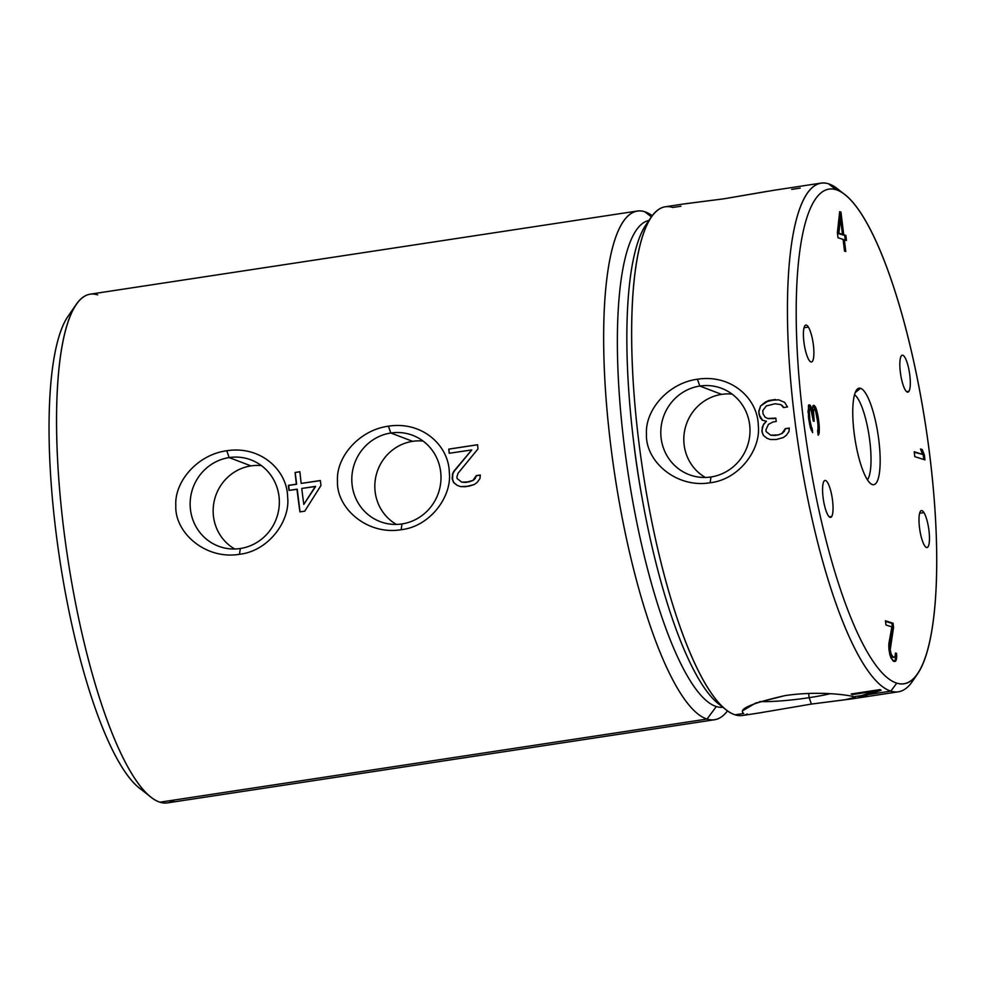 <?xml version="1.0" encoding="UTF-8"?>
<svg xmlns="http://www.w3.org/2000/svg" width="986" height="986" viewBox="0 0 986 986"><rect width="100%" height="100%" fill="white"/><g stroke="black" fill="none" stroke-linecap="round" stroke-linejoin="round"><path stroke-width="1.48" d="M860.544 388.299A48.819 11.733 81.4 0 0 857.537 388.915A48.819 11.733 81.4 0 0 854.862 438.191A48.819 11.733 81.4 0 0 872.055 484.459A48.819 11.733 81.4 0 0 872.363 484.57L871.747 484.311L872.363 484.57A48.819 11.733 -98.6 0 1 854.073 432.472A48.819 11.733 -98.6 0 1 860.544 388.299A48.819 11.733 -98.6 0 1 878.846 440.397A48.819 11.733 -98.6 0 1 872.363 484.57A48.819 11.733 81.4 0 0 878.846 440.397A48.819 11.733 81.4 0 0 860.544 388.299L855.219 392.588L860.544 388.299M759.356 712.927L811.404 704.078L851.744 698.889L853.962 696.732L861.974 695.512L858.646 696.929A257.272 61.822 81.4 0 0 859.065 697.003L863.872 696.276A257.272 61.822 -98.6 0 1 863.44 696.202L868.617 694.501L890.826 691.124L896.755 683.138A250.222 60.134 81.4 0 0 917.596 673.869A250.222 60.134 81.4 0 0 925.903 427.394A250.222 60.134 81.4 0 0 844.755 194.525A250.222 60.134 81.4 0 0 836.165 189.731A250.222 60.134 81.4 0 0 802.974 416.117A250.222 60.134 81.4 0 0 896.755 683.138A250.222 60.134 81.4 0 0 929.946 456.752A250.222 60.134 81.4 0 0 836.165 189.731A250.222 60.134 81.4 0 0 802.974 416.117A250.222 60.134 81.4 0 0 896.755 683.138L890.826 691.124A257.272 61.822 -98.6 0 1 794.408 416.573A257.272 61.822 -98.6 0 1 828.536 183.803L836.165 189.731L828.536 183.803A257.272 61.822 81.4 0 0 821.03 183.113A257.272 61.822 81.4 0 0 796.368 431.646A257.272 61.822 81.4 0 0 890.826 691.124L868.617 694.501L881.139 690.225A257.272 61.822 -98.6 0 1 880.017 689.596L851.226 693.971A257.272 61.822 81.4 0 0 852.348 694.6L874.73 691.198L861.974 695.512L853.962 696.732C847.837 694.859 817.653 690.73 784.955 695.623C751.529 703.215 737.774 709.168 743.69 713.494L735.038 714.801A257.272 61.822 -98.6 0 1 640.58 455.322A257.272 61.822 -98.6 0 1 665.23 206.789L684.333 203.88M808.372 327.081A18.672 4.486 -98.6 0 1 813.894 351.94A18.672 4.486 -98.6 0 1 808.939 359.976A18.672 4.486 -98.6 0 1 803.417 335.117A18.672 4.486 -98.6 0 1 808.372 327.081L804.046 327.734L808.372 327.081A18.672 4.486 81.4 0 0 805.845 325.072A18.672 4.486 81.4 0 0 803.652 339.529A18.672 4.486 81.4 0 0 808.939 359.976A18.672 4.486 81.4 0 0 811.466 361.998A18.672 4.486 81.4 0 0 813.66 347.528A18.672 4.486 81.4 0 0 808.372 327.081M823.902 481.328A18.672 4.486 -98.6 0 1 831.309 493.222A18.672 4.486 -98.6 0 1 831.716 516.491A18.672 4.486 -98.6 0 1 824.308 504.585A18.672 4.486 -98.6 0 1 823.902 481.328A18.672 4.486 81.4 0 0 823.803 502.108A18.672 4.486 81.4 0 0 830.619 517.367A18.672 4.486 81.4 0 0 831.716 516.491A18.672 4.486 81.4 0 0 831.814 495.699A18.672 4.486 81.4 0 0 824.999 480.441A18.672 4.486 81.4 0 0 823.902 481.328M908.981 391.257A18.672 4.486 -98.6 0 1 901.574 379.363A18.672 4.486 -98.6 0 1 901.167 356.094A18.672 4.486 -98.6 0 1 908.574 368A18.672 4.486 -98.6 0 1 908.981 391.257L906.565 391.627L908.981 391.257A18.672 4.486 81.4 0 0 909.08 370.477A18.672 4.486 81.4 0 0 902.264 355.219A18.672 4.486 81.4 0 0 901.167 356.094A18.672 4.486 81.4 0 0 901.068 376.886A18.672 4.486 81.4 0 0 907.884 392.145A18.672 4.486 81.4 0 0 908.981 391.257M924.511 545.505A18.672 4.486 -98.6 0 1 918.989 520.645A18.672 4.486 -98.6 0 1 923.944 512.609A18.672 4.486 -98.6 0 1 929.465 537.469A18.672 4.486 -98.6 0 1 924.511 545.505A18.672 4.486 81.4 0 0 927.037 547.526A18.672 4.486 81.4 0 0 929.231 533.056A18.672 4.486 81.4 0 0 923.944 512.609A18.672 4.486 81.4 0 0 921.417 510.6A18.672 4.486 81.4 0 0 919.223 525.057A18.672 4.486 81.4 0 0 924.511 545.505M924.967 459.895L914.811 456.641L914.207 451.724L922.637 454.41L920.517 449L922.243 449.554L924.363 454.965L924.967 459.895L914.811 456.641L914.207 451.724L922.637 454.41L914.281 452.278L922.637 454.41L920.517 449L922.243 449.554L920.751 449.604L922.243 449.554L924.363 454.965L923.229 455.138L921.109 449.727L923.229 455.138L924.363 454.965L924.967 459.895M893.045 623.226L893.562 627.429L890.21 649.725L891.147 654.063L893.143 657.12L894.943 656.886L895.485 653.028L896.545 653.373L896.311 659.745L895.67 661.15L894.302 661.52L891.024 658.056L888.941 649.318L888.854 643.648L891.874 626.886L885.958 624.988L885.44 620.798L893.045 623.226L893.562 627.429L892.441 627.601L891.923 623.399L885.502 621.353L893.045 623.226L891.923 623.399L892.441 627.601L893.562 627.429L890.222 646.508L889.089 646.68L892.441 627.601L889.089 646.68L890.222 646.508L890.21 649.725L889.076 649.897L889.089 646.68L889.076 649.897L890.21 649.725L890.42 651.401L889.286 651.573L889.076 649.897L889.286 651.573L890.42 651.401L891.147 654.063L890.013 654.236L889.286 651.573L890.013 654.236L891.147 654.063L891.985 655.937L890.863 656.109L890.013 654.236L890.863 656.109L893.143 657.12L892.022 657.292L890.863 656.109L892.022 657.292L893.994 657.391L892.022 657.292L894.943 656.886L895.485 653.028L896.545 653.373L895.461 653.533L896.545 653.373L896.742 656.664L895.621 656.824L895.448 653.977L895.621 656.824L896.742 656.664L896.311 659.745L895.189 659.917L895.621 656.824L895.189 659.917L896.311 659.745L895.67 661.15L894.548 661.323L895.189 659.917L894.548 661.323L895.67 661.15L893.452 661.249L891.024 658.056L889.766 654.421L888.743 646.04L891.874 626.886L885.958 624.988L885.44 620.798L893.045 623.226M815.262 406.626L817.677 414.502L819.107 424.436L819.132 433.125L818.146 435.171L817.924 423.265L815.545 410.669L814.153 409.424L813.487 410.792L814.153 421.269L813.29 420.997L811.219 410.854L809.716 408.796L809.272 410.238L809.839 419.888L812.649 432.632L810.418 427.961L808.458 417.078L808.458 405.234L809.654 404.827L810.615 405.924L812.513 411.273L812.883 405.862L813.647 405.32L815.262 406.626L816.112 408.475L814.978 408.648L813.13 405.69L814.51 405.603L813.388 405.776L814.128 406.799L815.262 406.626L814.128 406.799L814.978 408.648L816.112 408.475L816.852 411.076L815.755 411.248L816.852 411.076L817.677 414.502L816.691 414.662L817.677 414.502L818.306 417.867L817.271 418.015L818.306 417.867L819.107 424.436L818.023 424.596L819.107 424.436L819.292 427.653L818.207 427.813L819.292 427.653L819.267 430.796L818.133 430.968L818.158 429.193L818.133 430.968L819.267 430.796L819.132 433.125L818.01 433.298L818.133 430.968L818.01 433.298L819.132 433.125L818.688 434.567L818.146 435.171L817.64 431.067L818.22 427.308L817.32 418.335L814.978 408.648L815.558 410.681L814.153 409.424L813.031 409.597L814.153 409.424L812.513 410.952L813.487 410.792L813.364 413.122L812.23 413.294L812.341 411.298L812.23 413.294L813.364 413.122L813.758 417.978L812.932 418.113L813.758 417.978L814.153 421.269L813.29 420.997L811.219 410.854L809.716 408.796L808.594 408.968L809.716 408.796L809.272 410.238L808.15 410.41L808.594 408.968L808.15 410.41L809.272 410.238L809.149 412.567L808.076 412.727L809.149 412.567L809.432 416.597L808.434 416.758L809.432 416.597L809.839 419.888L808.865 420.036L809.839 419.888L810.554 424.066L809.531 424.226L810.554 424.066L811.293 426.667L809.987 426.223L811.293 426.667L812.144 428.516L811.01 428.688L810.159 426.839L811.01 428.688L812.144 428.516L812.649 432.632L810.418 427.961L808.656 418.717L808.458 405.234L809.654 404.827L808.853 404.95L810.615 405.924L808.619 405.123L810.615 405.924L811.466 407.785L810.332 407.945L809.481 406.096L810.332 407.945L811.466 407.785L812.513 411.273L811.429 411.433L812.513 411.273L812.883 405.862L813.647 405.32L815.262 406.626M837.385 232.721L839.678 211.682L840.947 212.089L843.72 234.742L845.84 235.42L846.456 240.461L844.349 239.783L845.791 251.529L844.521 251.122L843.079 239.376L838.001 237.749L837.385 232.721L839.678 211.682L840.947 212.089L839.616 212.2L840.947 212.089L843.72 234.742L842.599 234.914L839.813 212.261L842.599 234.914L845.84 235.42L842.599 234.914L845.84 235.42L846.456 240.461L843.215 239.955L844.349 239.783L845.791 251.529L844.521 251.122L843.079 239.376L838.001 237.749L837.385 232.721M840.503 218.399L838.864 233.189L842.451 234.348L840.503 218.399L838.864 233.189L837.73 233.362L839.369 218.572L840.503 218.399L839.369 218.572L837.73 233.362L841.329 234.508L837.73 233.362L842.451 234.348L840.503 218.399M683.236 204.053L723.946 198.802L766.8 191.42M768.944 400.452L778.632 399.823L784.585 402.313L787.531 406.959L783.537 407.563L780.764 404.58L774.984 403.767L766.282 405.936L762.745 410.718A257.272 61.822 81.4 0 0 763.127 414.071L765.124 417.177L767.724 418.495L775.822 418.113A257.272 61.822 81.4 0 0 776.228 421.466L773.036 421.959L768.451 424.362L765.9 429.896A257.272 61.822 81.4 0 0 766.122 431.585L770.682 435.183L778.003 434.937L781.886 433.483L785.312 428.663L789.305 428.06L788.96 431.548L786.236 435.405L783.266 437.574L776.192 439.522L770.473 439.522L767.034 438.326L763.374 435.43L762.116 432.188A257.272 61.822 -98.6 0 1 761.895 430.5L763.546 424.251L766.43 421.244L762.227 420.184L759.134 414.675L762.227 420.184L766.43 421.244L763.546 424.251L761.895 430.5A257.272 61.822 81.4 0 0 762.116 432.188L763.374 435.43L767.034 438.326L770.473 439.522L776.192 439.522L783.266 437.574L786.236 435.405L788.96 431.548L789.305 428.06L785.312 428.663L781.886 433.483L778.003 434.937L770.682 435.183L766.122 431.585A257.272 61.822 -98.6 0 1 765.9 429.896L768.451 424.362L773.036 421.959L776.228 421.466A257.272 61.822 -98.6 0 1 775.822 418.113L767.724 418.495L765.124 417.177L763.127 414.071A257.272 61.822 -98.6 0 1 762.745 410.718L766.282 405.936L774.984 403.767L780.764 404.58L783.537 407.563L787.531 406.959L784.585 402.313L778.632 399.823L768.944 400.452L760.588 405.949L758.752 411.335A257.272 61.822 81.4 0 0 759.134 414.675L762.498 420.246L760.317 417.904L759.134 414.675A257.272 61.822 -98.6 0 1 758.752 411.335L759.405 414.761L758.752 411.335L760.588 405.949L758.986 411.409L760.588 405.949L765.839 401.77L762.967 403.964L768.944 400.452L765.949 401.807L775.452 399.503L769.055 400.476M697.422 379.228C667.929 383.135 645.029 410.312 646.471 433.926C645.09 460.881 675.989 488.514 710.13 482.758C739.241 479.566 761.069 449.406 758.296 425.607C757.926 398.775 731.427 373.891 697.422 379.228C667.929 383.135 645.029 410.312 646.471 433.926C645.09 460.881 675.989 488.514 710.13 482.758L710.98 476.977A46.12 44.444 107.7 0 1 661.138 438.24A46.12 44.444 107.7 0 1 699.813 386.044L697.422 379.228L699.813 386.044A46.12 44.444 107.7 0 1 749.656 424.781A46.12 44.444 107.7 0 1 710.98 476.977L710.13 482.758C739.241 479.566 761.069 449.406 758.296 425.607C757.926 398.775 731.427 373.891 697.422 379.228M710.98 476.977A46.12 44.444 -72.3 0 0 749.643 436.391A46.12 44.444 -72.3 0 0 721.974 388.484A46.12 44.444 -72.3 0 0 699.813 386.044L721.629 394.375A44.69 43.076 107.7 0 1 732.068 394.092A44.69 43.076 107.7 0 0 721.629 394.375L699.813 386.044A46.12 44.444 -72.3 0 0 660.891 429.391A46.12 44.444 -72.3 0 0 693.91 476.164A46.12 44.444 -72.3 0 0 710.98 476.977M705.384 477.458A44.69 43.076 107.7 0 1 684.666 430.537A44.69 43.076 107.7 0 1 721.629 394.375A44.69 43.076 107.7 0 0 684.666 430.537A44.69 43.076 107.7 0 0 705.384 477.458M782.551 406.01L783.71 407.538L782.551 406.01M780.764 404.58L782.773 406.084L780.764 404.58M772.617 418.594L768.02 418.582L772.617 418.594M775.834 418.249L772.913 418.693L775.834 418.249M770.682 435.183L774.799 435.418L770.879 435.245M778.003 434.937L774.971 435.479L778.003 434.937M781.886 433.483L778.176 434.986L781.886 433.483M784.055 431.437L782.071 433.544L784.055 431.437M785.312 428.663L784.264 431.498L785.312 428.663M789.293 428.17L785.559 428.737L789.293 428.17M763.374 435.43L767.182 438.363L763.374 435.43M762.116 432.188L763.571 435.504L762.116 432.188M761.895 430.5L762.363 432.262L761.895 430.5M762.264 427.012L762.153 430.586L762.264 427.012M763.546 424.251L762.548 427.111L763.546 424.251M766.43 421.244L763.842 424.35L766.43 421.244M477.557 444.785L448.864 449.135L449.37 453.252L448.864 449.135L477.557 444.785M471.764 449.936L454.041 471.431L452.759 474.192L452.574 479.344L453.782 482.585L457.393 485.445L453.585 482.511L457.245 485.408L460.684 486.603L465.602 486.714L474.278 484.533L477.236 482.364L479.972 478.506L480.318 475.018L476.324 475.622L472.886 480.441L465.811 482.376L461.695 482.142L457.122 478.543A257.272 61.822 -98.6 0 1 456.9 476.854L458.071 473.243L477.988 448.901A257.272 61.822 -98.6 0 1 477.544 444.735A257.272 61.822 81.4 0 0 477.988 448.901L458.071 473.243L456.9 476.854A257.272 61.822 81.4 0 0 457.122 478.543L461.695 482.142L469.003 481.895L472.886 480.441L476.324 475.622L480.318 475.018L479.972 478.506L477.236 482.364L474.278 484.533L468.794 486.234L460.684 486.603L457.245 485.408L453.585 482.511L452.327 479.27A257.272 61.822 -98.6 0 1 452.106 477.581A257.272 61.822 81.4 0 0 452.327 479.27L452.475 474.093L452.364 477.668L452.475 474.093L453.745 471.333L452.759 474.192L453.745 471.333L471.764 449.936L449.197 453.277L471.764 449.936M480.305 475.129L476.558 475.696L473.083 480.502L465.984 482.437L461.879 482.203L465.984 482.437L473.083 480.502L475.277 478.456L476.324 475.622L480.305 475.129M320.376 480.638L301.174 483.423A257.272 61.822 -98.6 0 1 299.892 471.727L295.097 472.467A257.272 61.822 81.4 0 0 296.367 484.151L288.38 485.371A257.272 61.822 81.4 0 0 288.96 490.399L296.959 489.179A257.272 61.822 81.4 0 0 299.941 511.894L304.736 511.167L320.955 485.531A257.272 61.822 -98.6 0 1 320.364 480.502L301.174 483.423L320.376 480.638M295.196 472.491L299.892 471.776L295.196 472.491L296.638 484.237L288.639 485.457L289.243 490.35L288.38 485.371L296.638 484.237L295.097 472.467L299.892 471.727A257.272 61.822 81.4 0 0 301.174 483.423L320.364 480.502A257.272 61.822 81.4 0 0 320.955 485.531L304.736 511.167L299.941 511.894A257.272 61.822 -98.6 0 1 296.959 489.179L300.027 511.882L297.254 489.278L288.96 490.399A257.272 61.822 -98.6 0 1 288.38 485.371L296.367 484.151A257.272 61.822 -98.6 0 1 295.097 472.467M315.643 486.48L303.799 504.413A257.272 61.822 -98.6 0 1 301.765 488.452L315.36 486.381L303.799 504.413L315.643 486.48L303.799 504.413A257.272 61.822 81.4 0 1 301.765 488.452L315.643 486.48M97.663 294.876A257.272 61.822 81.4 0 0 76.218 304.403A257.272 61.822 81.4 0 0 67.677 557.829A257.272 61.822 81.4 0 0 151.129 797.28A257.272 61.822 81.4 0 0 159.954 802.197A257.272 61.822 -98.6 0 1 65.495 542.731A257.272 61.822 -98.6 0 1 90.145 294.185L637.239 211.041A257.272 61.822 81.4 0 0 612.577 459.587A257.272 61.822 81.4 0 0 707.036 719.053L159.954 802.197A257.272 61.822 81.4 0 0 174.423 800.003M714.542 719.743A257.272 61.822 81.4 0 0 727.52 710.857A257.272 61.822 -98.6 0 1 707.036 719.053A257.272 61.822 81.4 0 0 714.542 719.743L167.46 802.887A257.272 61.822 -98.6 0 1 159.954 802.197L707.036 719.053A257.272 61.822 -98.6 0 1 610.617 444.501A257.272 61.822 -98.6 0 1 644.745 211.731L651.389 216.883L644.745 211.731A257.272 61.822 -98.6 0 1 652.264 215.675A257.272 61.822 81.4 0 0 644.745 211.731A257.272 61.822 81.4 0 0 637.239 211.041M226.768 450.75C197.274 454.657 174.374 481.834 175.816 505.448C174.436 532.403 205.322 560.036 239.475 554.292C268.586 551.088 290.414 520.928 287.641 497.129C287.271 470.31 260.76 445.413 226.768 450.75C197.274 454.657 174.374 481.834 175.816 505.448C174.436 532.403 205.322 560.036 239.475 554.292L240.325 548.512A46.12 44.444 107.7 0 1 190.483 509.762A46.12 44.444 107.7 0 1 229.159 457.578L226.768 450.75L229.159 457.578A46.12 44.444 107.7 0 1 279.001 496.315A46.12 44.444 107.7 0 1 240.325 548.512L239.475 554.292C268.586 551.088 290.414 520.928 287.641 497.129C287.271 470.31 260.76 445.413 226.768 450.75M388.422 426.186C358.941 430.093 336.041 457.27 337.483 480.885C336.103 507.839 366.989 535.472 401.142 529.716C430.253 526.524 452.081 496.365 449.308 472.565C448.938 445.734 422.427 420.849 388.422 426.186C358.941 430.093 336.041 457.27 337.483 480.885C336.103 507.839 366.989 535.472 401.142 529.716L401.992 523.936A46.12 44.444 107.7 0 1 352.15 485.198A46.12 44.444 107.7 0 1 390.826 433.002L388.422 426.186L390.826 433.002A46.12 44.444 107.7 0 1 440.656 471.739A46.12 44.444 107.7 0 1 401.992 523.936L401.142 529.716C430.253 526.524 452.081 496.365 449.308 472.565C448.938 445.734 422.427 420.849 388.422 426.186M477.544 444.735L448.766 449.111A257.272 61.822 81.4 0 0 449.197 453.277A257.272 61.822 -98.6 0 1 448.766 449.111L477.544 444.735M72.188 311.403A246.217 59.172 -98.6 0 0 59.69 559.037A246.217 59.172 -98.6 0 0 145.188 791.783A246.217 59.172 -98.6 0 1 139.556 788.196A246.217 59.172 -98.6 0 1 59.69 559.037A246.217 59.172 -98.6 0 1 67.874 316.506L76.218 304.403M707.036 719.053L716.317 706.543A246.217 59.172 81.4 0 0 722.898 707.282A246.217 59.172 81.4 0 1 716.317 706.543L707.036 719.053M648.924 220.457A246.217 59.172 81.4 0 0 626.085 459.451A246.217 59.172 81.4 0 0 716.317 706.543A246.217 59.172 81.4 0 1 626.085 459.451A246.217 59.172 81.4 0 1 648.924 220.457M642.059 497.782A205.864 49.473 -98.6 0 1 633.961 444.513A205.864 49.473 -98.6 0 0 642.059 497.782M680.932 206.234L672.748 207.479A257.272 61.822 81.4 0 0 651.302 217.006A257.272 61.822 81.4 0 0 642.761 470.433A257.272 61.822 81.4 0 0 726.214 709.871L718.819 704.078A250.222 60.134 -98.6 0 0 722.455 706.592A250.222 60.134 -98.6 0 1 637.671 471.197A250.222 60.134 -98.6 0 1 648.702 221.246M761.66 712.595L742.544 715.491A257.272 61.822 -98.6 0 1 735.038 714.801A257.272 61.822 81.4 0 0 747.289 713.95M917.596 673.869L912.272 681.597A257.272 61.822 -98.6 0 1 890.826 691.124A257.272 61.822 81.4 0 0 898.345 691.815A257.272 61.822 81.4 0 0 914.872 677.345M841.12 192.011A257.272 61.822 81.4 0 0 828.536 183.803A257.272 61.822 -98.6 0 1 837.36 188.72L844.755 194.525M800.213 188.104L791.672 189.398M726.214 709.871A257.272 61.822 81.4 0 0 735.038 714.801L743.69 713.494M685.369 203.732L723.946 198.802L774.121 190.236M811.404 704.078L809.149 697.669A46.12 5.3 -7 0 1 759.849 701.527A46.12 5.3 173 0 0 809.149 697.669L811.404 704.078L845.138 699.764L855.182 697.25M853.962 696.732C847.837 694.859 817.653 690.73 784.955 695.623L755.535 703.104L742.458 710.881M830.187 693.7A46.12 5.3 -7 0 1 809.149 697.669A46.12 5.3 173 0 0 830.187 693.7M808.619 693.466L809.149 697.669L808.619 693.466M861.974 695.512L874.73 691.198L874.656 690.52L874.73 691.198L852.348 694.6L852.261 693.922L874.656 690.52L852.261 693.922L852.348 694.6A257.272 61.822 -98.6 0 1 851.226 693.971L880.017 689.596A257.272 61.822 81.4 0 0 881.139 690.225L864.192 695.783L864.081 694.871L863.44 696.202L863.551 695.031L863.44 696.202A257.272 61.822 81.4 0 0 863.872 696.276L859.065 697.003A257.272 61.822 -98.6 0 1 858.646 696.929L861.974 695.512M870.749 692.653L880.313 689.769L870.749 692.653M859.817 696.141L860.618 696.215L859.817 696.141M718.819 704.078A250.222 60.134 -98.6 0 1 637.671 471.197A250.222 60.134 -98.6 0 1 645.978 224.734L651.302 217.006M867.433 479.788A44.111 10.599 81.4 0 0 869.122 436.034A44.111 10.599 81.4 0 0 854.505 394.745A44.111 10.599 -98.6 0 1 869.122 436.034A44.111 10.599 -98.6 0 1 867.433 479.788M240.325 548.512A46.12 44.444 -72.3 0 0 278.989 507.913A46.12 44.444 -72.3 0 0 251.319 460.018A46.12 44.444 -72.3 0 0 229.159 457.578L250.974 465.897A44.69 43.076 107.7 0 1 261.413 465.626A44.69 43.076 107.7 0 0 250.974 465.897L229.159 457.578A46.12 44.444 -72.3 0 0 190.236 500.925A46.12 44.444 -72.3 0 0 223.255 547.698A46.12 44.444 -72.3 0 0 240.325 548.512M234.73 548.992A44.69 43.076 107.7 0 1 214.011 502.071A44.69 43.076 107.7 0 1 250.974 465.897A44.69 43.076 107.7 0 0 214.011 502.071A44.69 43.076 107.7 0 0 234.73 548.992M401.992 523.936A46.12 44.444 -72.3 0 0 440.643 483.35A46.12 44.444 -72.3 0 0 412.986 435.442A46.12 44.444 -72.3 0 0 390.826 433.002L412.641 441.334A44.69 43.076 107.7 0 1 423.08 441.05A44.69 43.076 107.7 0 0 412.641 441.334L390.826 433.002A46.12 44.444 -72.3 0 0 351.903 476.349A46.12 44.444 -72.3 0 0 384.922 523.122A46.12 44.444 -72.3 0 0 401.992 523.936M396.397 524.416A44.69 43.076 107.7 0 1 375.678 477.495A44.69 43.076 107.7 0 1 412.641 441.334A44.69 43.076 107.7 0 0 375.678 477.495A44.69 43.076 107.7 0 0 396.397 524.416M829.3 516.849L831.716 516.491L829.3 516.849M919.618 513.275L923.944 512.609L919.618 513.275M923.771 459.513L923.229 455.138L923.771 459.513M811.195 410.817L810.332 407.945L811.195 410.817M811.195 430.155L811.01 428.688L811.195 430.155M808.039 412.284L808.15 410.41L808.039 412.284M812.39 415.291L812.23 413.294L812.39 415.291M812.501 410.681L813.031 409.597L812.501 410.681M844.583 251.147L843.215 239.955L844.583 251.147M845.261 240.079L844.706 235.592L845.261 240.079M821.03 183.113L773.702 190.298M151.129 797.28L139.556 788.196M898.345 691.815L851.017 699.012"/></g></svg>
